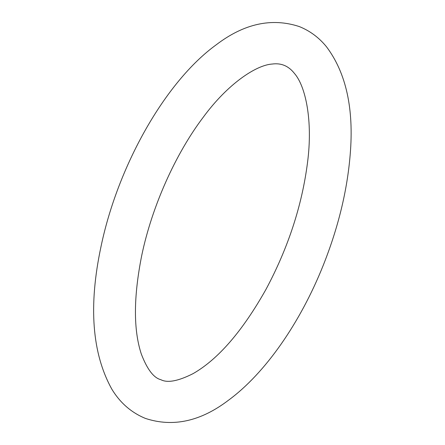 <?xml version="1.0" encoding="UTF-8"?>
<svg xmlns="http://www.w3.org/2000/svg" width="445" height="445" viewBox="0 0 445 445"><rect width="100%" height="100%" fill="white"/><g stroke="black" fill="none" stroke-linecap="round" stroke-linejoin="round"><path stroke-width="0.67" d="M100.987 246.691C88.371 305.899 91.993 353.397 111.84 389.175C120.15 402.881 131.364 412.637 145.47 418.439C173.049 427.478 200.739 421.387 228.552 400.177C265.426 373.099 300.342 322.558 323.142 265.565C338.183 227.829 347.195 190.916 350.171 154.827C354.059 109.003 346.182 73.002 326.53 46.831C319.065 37.625 309.981 30.866 299.274 26.561C271.695 17.522 244.005 23.613 216.192 44.823C164.917 81.975 117.675 166.38 100.987 246.691M141.755 255.352C133.489 296.871 133.339 329.751 141.31 354.009C147.156 369.311 153.67 377.872 160.851 379.696C167.47 383.167 178.222 381.143 193.102 373.622C218.15 359.287 242.447 331.202 265.988 289.367C288.176 247.832 302.022 205.546 307.528 162.508C312.996 120.706 305.648 86.235 294.445 73.442C288.599 65.966 281.19 62.834 272.212 64.041C256.098 65.053 227.707 83.894 203.265 117.207C175.436 153.948 151.94 206.575 141.755 255.352"/></g></svg>
